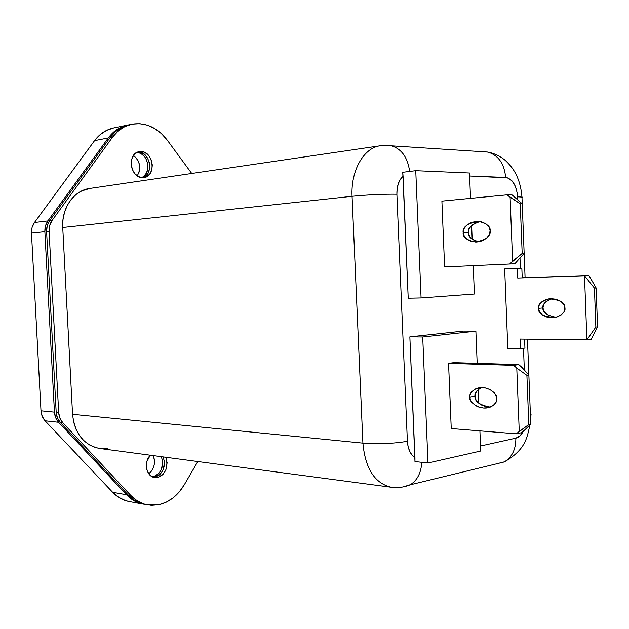 <?xml version="1.0" encoding="UTF-8"?>
<svg xmlns="http://www.w3.org/2000/svg" width="629" height="629" viewBox="0 0 629 629"><rect width="100%" height="100%" fill="white"/><g stroke="black" fill="none" stroke-linecap="round" stroke-linejoin="round"><path stroke-width="0.94" d="M481.806 387.621L481.46 387.747C476.499 390.475 474.329 393.29 474.966 396.207L469.824 397.096C469.187 394.163 471.349 391.332 476.318 388.596C487.475 384.39 498.498 394.721 496.792 398.597L495.589 394.603L494.252 392.755L490.361 389.736L485.407 387.967L480.147 387.716L475.382 388.997L471.829 391.6L469.997 395.138L470.154 399.077L472.277 402.835L476.059 405.847L478.41 406.932L483.575 408.032L488.725 407.584L493.065 405.634L495.904 402.481L496.792 398.597C497.35 401.357 495.416 404.093 490.997 406.806C479.856 411.728 467.905 401.027 469.824 397.096L474.966 396.207C474.455 401.404 479.55 405.037 490.25 407.112L486.075 406.719L481.193 404.911L479.125 403.543L476.122 400.107L475.296 398.181L475.139 394.257L476.971 390.743L480.517 388.14M553.819 317.102L547.018 314.563L544.077 311.528L542.953 307.943L538.471 308.359C537.598 304.609 541.066 301.448 548.865 298.869C559.959 299.656 565.314 302.714 564.928 308.053L563.765 304.389L560.738 301.315L556.319 299.31L551.208 298.673L546.192 299.49L542.025 301.621L539.32 304.735L538.471 308.359L539.596 311.968L542.536 315.011L546.86 317.04L551.932 317.739L556.987 316.985L561.249 314.885L564.04 311.748L564.928 308.053C565.73 311.583 562.57 314.689 555.462 317.378C543.794 316.992 538.133 313.989 538.471 308.359L542.953 307.943C542.363 312.236 546.695 315.349 555.942 317.268M476.939 241.426L474.588 240.632L470.814 238.069L468.691 234.538L468.361 232.581L463.156 232.651C462.268 227.014 467.449 223.264 478.7 221.4C486.87 223.468 490.675 226.589 490.125 230.749L488.922 226.849L485.816 223.696L481.303 221.793L476.09 221.416L470.979 222.595L466.749 225.151L464.005 228.681L463.156 232.651L464.32 236.488L467.331 239.61L471.75 241.552L476.916 242.008L482.066 240.891L486.398 238.367L489.236 234.806L490.125 230.749C491.005 236.095 486.146 239.861 475.548 242.039C466.702 240.199 462.567 237.078 463.156 232.651L468.361 232.581C467.803 236.418 471.294 239.484 478.826 241.78M137.153 152.336C148.271 152.705 152.053 173.808 141.737 177.63L143.844 176.324L146.549 172.849L147.878 168.242L147.626 163.202L145.834 158.477L144.434 156.464L140.888 153.492L137.153 152.336M137.24 175.892C141.407 168.202 140.173 161.378 133.521 155.418L136.8 158.602C139.575 162.707 140.377 167.133 139.206 171.866L137.24 175.892M161.394 456.685C164.263 466.506 161.496 473.205 153.099 476.79L151.943 476.609L155.104 476.153L158.72 473.551L161.37 469.509L162.746 462.142L161.394 456.685M148.782 473.779C154.317 468.802 155.764 462.74 153.13 455.593L153.751 457.102C155.198 462.032 154.467 466.655 151.565 470.987L148.782 473.779M141.155 151.542C153.728 151.526 156.377 176.395 143.962 177.598L142.469 177.685C130.014 178.054 126.924 153.122 139.276 151.66L143.231 151.888L145.252 152.729L148.798 155.709L151.275 160.025L152.32 165.026L151.77 169.964L149.718 174.099L146.455 176.812L142.469 177.685L138.356 176.568L134.755 173.62L132.216 169.272L131.139 164.2L131.705 159.192L133.82 155.025L137.138 152.344L141.155 151.542M142.665 177.692C153.979 174.831 150.394 151.935 138.592 151.998L138.01 151.982M165.789 457.275C168.658 467.127 165.891 473.857 157.486 477.466L154.899 477.065C163.304 473.472 166.072 466.757 163.202 456.929L164.546 462.394L163.178 469.777L160.529 473.818L158.807 475.335L154.899 477.065L157.486 477.466L154.632 477.521C146.305 476.727 143.436 462.118 150.276 455.215L146.934 461.442L146.455 463.982L146.714 469.03L147.43 471.341L149.922 475.099L151.589 476.405L155.442 477.608L157.486 477.466L161.386 475.728L163.108 474.211L165.765 470.154L167.133 462.747L165.789 457.275M184.313 484.747C177.85 495.534 169.358 502.194 158.846 504.717L147.54 504.906C141.226 503.711 135.667 500.582 130.856 495.518L62.798 422.743C60.321 420.015 58.945 416.618 58.678 412.553L49.078 231.252C48.905 227.132 49.911 223.523 52.097 220.425L112.607 137.106C117.765 130.172 124.157 125.879 131.791 124.228C145.543 122.105 157.392 127.451 167.33 140.267L191.743 173.47L167.33 140.267L161.504 133.702L154.773 128.599L147.43 125.21L139.764 123.701L132.114 124.165L124.817 126.626L118.205 130.997L112.607 137.106L110.067 137.609L112.607 137.106L52.097 220.425L49.612 220.716L52.097 220.425L49.699 225.449L49.078 231.252L46.593 231.511L49.078 231.252L58.678 412.553L56.185 412.309L58.678 412.553L59.904 418.151L62.798 422.743L60.298 422.468L62.798 422.743L130.856 495.518L128.292 495.07L130.856 495.518L136.965 500.668L143.884 503.978L151.29 505.339L158.846 504.717L166.221 502.178L173.109 497.854L179.218 491.949L184.313 484.747L197.813 461.529L184.313 484.747M480.705 451.032L479.896 430.857L480.705 451.032L427.995 462.991L480.705 451.032M478.787 403.26L478.229 389.54L478.787 403.26M477.175 363.35L475.878 331.161L422.719 336.995L427.995 462.991L414.975 461.56L409.849 336.861L463.117 331.09L475.878 331.161L477.175 363.35M451.245 428.538L448.563 363.365L453.737 362.65L518.76 364.592L513.657 365.347L448.563 363.365L453.737 362.65L518.76 364.592L513.657 365.347L516.779 368.091L519.255 431.423L516.338 433.813L451.245 428.538L448.563 363.365L513.657 365.347L516.779 368.091L519.255 431.423L528.808 424.528L530.766 424.111L528.863 375.041L526.905 375.356L528.808 424.528L526.905 375.356L516.779 368.091L526.905 375.356L528.863 375.041L530.766 424.111L524.327 430.33L530.766 424.111L528.808 424.528L516.338 433.813L521.417 432.713L524.327 430.33L521.417 432.713L516.338 433.813L451.245 428.538M474.384 294.018L473.244 265.65L474.384 294.018L421.084 297.949L415.753 170.687L421.084 297.949L474.384 294.018M472.182 239.256L471.624 225.402L472.182 239.256M99.791 448.501L95.042 447.439L89.153 444.758L83.861 440.693L79.388 435.386L75.92 429.049L73.609 421.925L72.555 414.307C74.772 433.751 83.814 445.135 99.673 448.485L391.372 487.263C374.798 483.457 365.307 468.747 362.894 443.131C374.963 444.412 396.655 443.476 407.372 441.204L396.883 194.227C396.742 186.223 398.794 180.201 403.055 176.136L408.213 298.217L402.749 172.283L415.753 170.687L469.517 173.006L470.531 198.355L469.517 173.006L415.753 170.687L402.749 172.283L403.055 176.136L400.327 179.391L398.306 183.692L397.127 188.755L396.883 194.227L407.372 441.204L408.072 446.504L409.652 451.245L412.003 455.081L414.951 457.77C410.43 454.57 407.899 449.051 407.372 441.204C396.655 443.476 374.963 444.412 362.894 443.131L72.555 414.307L62.735 227.494L62.986 219.686L64.543 212.193L67.334 205.321L71.25 199.33L76.109 194.471L81.723 190.917L89.829 188.441M444.601 266.932L441.896 201.123L506.982 194.848L441.896 201.123L444.601 266.932L509.687 264.015L444.601 266.932M480.509 446.016L515.859 438.169L520.057 435.803L523.422 431.062C521.402 435.04 518.886 437.414 515.859 438.169C515.914 449.216 512.132 457.094 504.497 461.804L495.636 464.045L504.23 461.953C512.022 457.307 515.906 449.373 515.859 438.169L480.509 446.016M524.342 370.041L523.493 348.269L524.342 370.041M520.387 268.237L520.002 258.315L520.387 268.237M517.722 199.621L517.25 193.103L515.332 186.239L512.037 180.908L507.87 177.905L469.635 176.002L505.645 177.449C512.533 178.895 516.519 185.335 517.612 196.791L517.722 199.621M507.807 348.442L504.678 268.929L521.842 268.174L504.678 268.929L521.842 268.174L522.212 277.766L521.842 268.174L517.321 268.402L517.698 278.034L584.514 275.754L586.881 339.809L520.073 339.078L520.45 348.67L507.807 348.442L504.678 268.929L517.321 268.402L517.698 278.034L584.514 275.754L586.881 339.809L591.323 339.235L597.55 326.844L596.127 287.972L594.429 288.106L595.852 327.049L597.55 326.844L591.323 339.235L586.936 339.809L595.852 327.049L594.429 288.106L584.514 275.754L594.429 288.106L596.127 287.972L597.55 326.844L595.852 327.049L586.936 339.809L520.073 339.078L520.45 348.67L524.94 348.081L524.594 339.133L524.94 348.081L520.45 348.67L507.807 348.442M130.51 124.526L129.236 124.762C121.609 126.405 115.217 130.69 110.067 137.609L49.612 220.716C47.434 223.806 46.428 227.407 46.593 231.511L56.185 412.309C56.453 416.367 57.821 419.747 60.298 422.468L128.292 495.07C133.096 500.118 138.655 503.239 144.969 504.434L147.351 504.867M153.358 477.214L154.899 477.065M107.653 448.351L101.293 448.65M72.555 414.307L62.735 227.494L352.075 196.303L362.894 443.131L72.555 414.307M89.695 188.456C73.931 190.383 61.43 208.065 62.735 227.494L352.075 196.303C350.644 170.553 363.853 147.65 380.325 145.771L89.695 188.456M145.157 504.466L141.313 503.507L134.402 500.197L128.292 495.07L60.298 422.468L57.412 417.892L56.185 412.309L46.593 231.511L47.222 225.732L49.612 220.716L110.067 137.609L115.665 131.508L122.262 127.152L129.26 124.754M143.884 177.197L147.147 174.492L148.35 172.566L149.671 167.959L149.419 162.911L147.626 158.178L144.56 154.467L140.668 152.344L138.592 151.998M129.44 501.572L125.611 500.621L118.732 497.35L112.654 492.295L126.508 494.748C131.304 499.788 136.863 502.909 143.168 504.104L139.52 503.176L132.609 499.874L126.508 494.748L58.552 422.279L55.666 417.711L54.448 412.137L44.863 231.692L45.492 225.921L47.883 220.921L108.29 137.955L113.888 131.87L120.485 127.514L127.443 125.132C119.825 126.775 113.44 131.052 108.29 137.955L94.554 140.668L100.129 134.661L106.694 130.36L113.652 127.986M152.493 476.884L153.099 476.79L152.493 476.884M127.443 125.132L113.621 127.986C106.034 129.629 99.681 133.851 94.554 140.668L108.29 137.955L47.883 220.921L34.477 222.493L47.883 220.921C45.705 224.003 44.698 227.596 44.863 231.692L31.474 233.1L44.863 231.692L54.448 412.137L40.987 410.808L54.448 412.137C54.715 416.186 56.083 419.567 58.552 422.279L45.068 420.793L58.552 422.279L126.508 494.748L112.654 492.295L45.068 420.793L42.198 416.296L40.987 410.808L31.474 233.1L32.095 227.423L34.477 222.493L94.554 140.668L34.477 222.493C32.307 225.528 31.308 229.066 31.474 233.1L40.987 410.808C41.247 414.794 42.607 418.12 45.068 420.793L112.654 492.295C117.434 497.264 122.962 500.354 129.244 501.541L142.972 504.065M521.999 197.805L522.841 197.443L522.204 197.097L517.612 196.791L522.29 197.113L522.856 197.396L521.999 197.805M530.444 415.824L531.277 414.928L530.381 414.086M421.8 462.315C421.084 473.032 417.184 480.54 410.116 484.833L403.071 486.925L410.415 484.66C417.31 480.304 421.108 472.851 421.8 462.315M482.262 151.691L488.088 152.132C498.561 155.449 504.411 163.894 505.645 177.449C504.364 163.697 498.396 155.229 487.742 152.045L482.262 151.691M379.94 145.834C363.633 147.988 350.66 170.766 352.075 196.303C364.12 194.966 385.97 193.952 396.883 194.227C385.97 193.952 364.12 194.966 352.075 196.303L362.894 443.131C365.237 468.408 374.562 483.096 390.861 487.192M522.227 203.812L521.968 197.058C520.914 184.321 517.164 173.997 510.701 166.103C507.438 162.321 504.906 159.852 503.098 158.697C498.49 155.371 493.364 153.154 487.742 152.045L391.435 145.842C401.624 148.939 407.694 157.47 409.644 171.434C407.749 157.682 401.797 149.183 391.804 145.928L386.984 145.409M408.213 298.217L421.084 297.949L408.213 298.217M414.951 457.77L414.975 461.56L427.995 462.991L422.719 336.995L409.849 336.861L414.951 457.77M463.117 331.09L475.878 331.161L422.719 336.995L409.849 336.861L463.117 331.09M588.933 275.478L522.212 277.766L588.98 275.478L584.577 275.754L588.98 275.478L596.127 287.972L588.933 275.478M552.27 298.689C545.241 301.409 542.135 304.499 542.953 307.943L543.802 304.334L544.942 302.683L546.507 301.228L550.674 299.113M524.154 253.401L522.235 203.82L520.254 203.796L506.982 194.848L512.14 194.966L522.235 203.82L512.14 194.966L506.982 194.848L510.103 197.231L512.604 261.216L509.687 264.015L514.821 263.779L524.154 253.401L522.235 203.82L520.254 203.796L522.18 253.471L524.154 253.401L514.821 263.779L509.687 264.015L522.18 253.471L520.254 203.796L510.103 197.231L512.604 261.216L522.18 253.471L524.154 253.401L525.089 277.664M479.99 221.542C471.294 224.584 467.418 228.264 468.361 232.581L469.21 228.626L471.947 225.111L476.177 222.572L478.669 221.793M521.873 367.312L518.76 364.592L528.863 375.041L521.873 367.312M475.548 242.039L476.908 242.008M131.791 124.228L129.236 124.762M391.372 487.263C397.827 488.08 404.07 487.263 410.116 484.833L504.23 461.953C526.292 449.421 527.094 436.77 529.94 424.905M527.472 339.165L528.855 375.033M391.435 145.842L380.325 145.771M548.865 298.869L551.177 298.673M476.318 388.596L481.46 387.747"/></g></svg>
